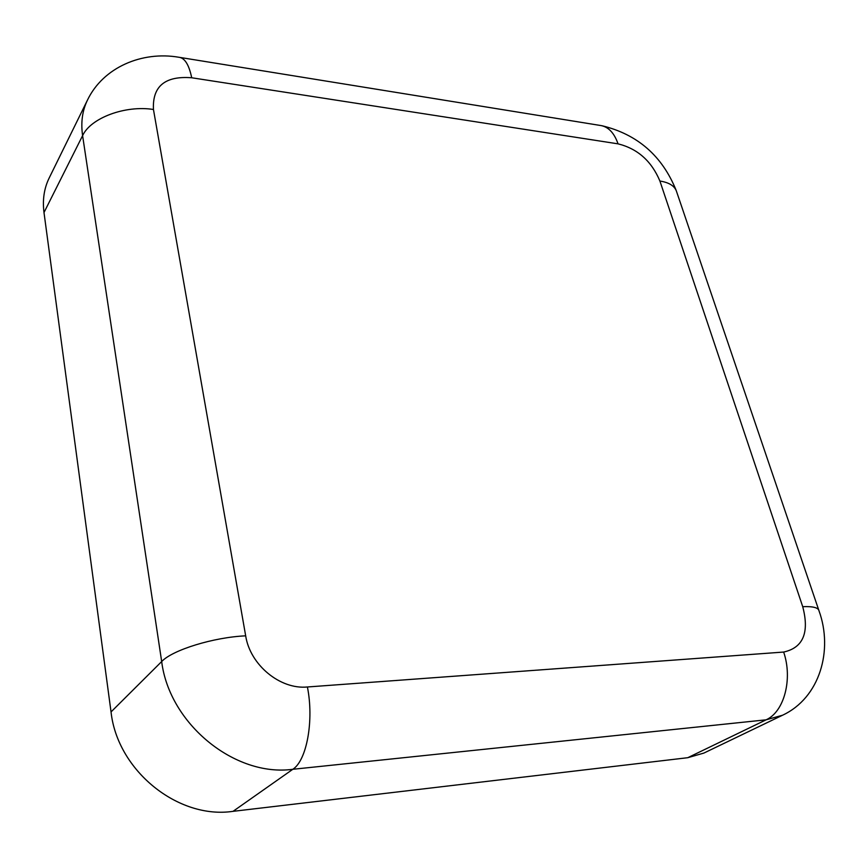 <?xml version="1.0" encoding="UTF-8"?>
<svg xmlns="http://www.w3.org/2000/svg" width="868" height="868" viewBox="0 0 868 868"><rect width="100%" height="100%" fill="white"/><g stroke="black" fill="none" stroke-linecap="round" stroke-linejoin="round"><path stroke-width="1.3" d="M153.452 109.477C125.317 105.017 90.673 117.929 82.601 135.636C80.713 122.475 82.341 110.627 87.462 100.102L49.129 178.092C44.094 188.421 42.391 199.9 43.997 212.541L111.039 711.934C117.321 770.524 178.114 819.576 233.025 811.341L687.76 757.699L703.872 753.077L782.535 715.232C819.967 697.774 833.313 650.165 819.001 610.801C818.329 607.622 812.904 606.255 802.726 606.689L659.908 181.032C651.521 161.079 637.568 148.688 618.049 143.849L191.698 77.762C165.039 75.711 152.291 86.29 153.452 109.477L245.677 635.843C250.093 664.91 280.18 689.724 307.402 686.979L783.652 652.052C803.182 647.756 809.54 632.631 802.726 606.689M659.908 181.032C669.499 182.551 675.109 186.24 676.747 192.11L818.698 609.9M618.049 143.849C614.099 132.565 608.023 126.402 599.81 125.372L180.294 57.483M783.652 652.052C792.918 678.939 784.173 711.901 766.097 719.822L782.535 715.232M307.402 686.979C314.118 720.288 306.805 760.498 292.82 769.287L766.097 719.822L687.76 757.699M245.677 635.843C213.756 637.22 172.493 649.926 161.676 661.546C169.358 723.934 234.924 777.251 292.82 769.287L233.025 811.341M43.997 212.541L82.601 135.636L161.676 661.546L111.039 711.934M191.698 77.762C189.007 64.677 184.7 57.841 178.786 57.245C142.168 50.93 103.227 67.205 87.462 100.102M676.172 190.417C662.251 155.904 637.503 134.334 601.925 125.719"/></g></svg>
